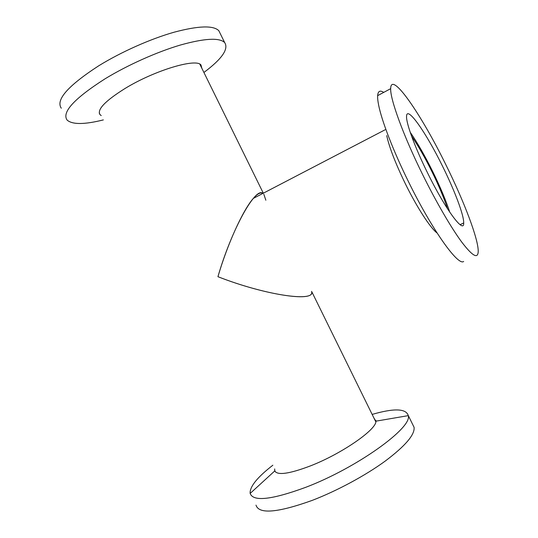 <?xml version="1.0" encoding="UTF-8"?>
<svg xmlns="http://www.w3.org/2000/svg" width="538" height="538" viewBox="0 0 538 538"><rect width="100%" height="100%" fill="white"/><g stroke="black" fill="none" stroke-linecap="round" stroke-linejoin="round"><path stroke-width="0.81" d="M311.61 291.361C316.216 302.618 265.449 295.362 217.937 276.7C231.461 229.766 255.611 186.309 262.914 193.411C260.668 192.005 257.473 193.667 253.331 198.401C242.981 210.002 227.453 244.064 217.937 276.7C263.694 294.656 313.385 302.329 311.697 292.295M263.815 194.218L265.853 200.23M463.662 261.448C458.248 266.371 432.276 230.271 408.611 181.965C393.365 151.158 381.637 120.64 378.611 104.984C377.824 101.03 377.501 97.916 377.642 95.65C378.012 91.097 380.03 90.014 383.708 92.395M422.814 174.931C403.453 135.872 390.104 99.106 390.675 88.662C390.904 70.048 421.59 114.957 446.009 165.018C464.106 201.535 478.605 239.43 478.215 251.636C477.858 259.181 472.371 255.994 461.738 242.073C451.234 227.863 436.338 202.315 422.814 174.931M437.098 233.035C430.494 228.166 417.017 207.513 405.41 183.882C395.544 163.545 389.31 147.452 386.714 135.589M411.557 136.101C418.107 145.603 424.912 157.473 431.967 171.696C438.84 185.691 444.032 198.065 447.549 208.831M410.212 132.254C417.427 142.745 424.906 155.798 432.646 171.407C440.185 186.753 445.901 200.358 449.788 212.234M427.562 172.906C415.033 147.634 406.19 123.491 406.546 116.531C406.526 104.5 426.264 132.866 442.66 166.45C454.644 190.627 463.985 215.261 463.695 222.974C464.24 234.568 445.599 209.746 427.562 172.906M203.915 72.462C221.972 58.945 228.892 48.978 224.662 42.556C219.343 37.478 204.608 38.299 180.438 45.017C157.002 51.924 127.708 65.004 105.044 78.817C74.251 98.535 61.601 112.294 67.109 120.082C72.348 124.681 84.432 124.628 103.357 119.907M220.338 33.78L218.825 30.7C213.317 25.239 198.421 25.743 174.137 32.199C150.586 38.87 121.265 51.883 98.669 65.831C67.983 85.771 55.528 99.9 61.292 108.219M201.811 68.185L200.983 65.031C196.552 57.922 154.937 70.189 125.139 88.42C105.105 100.962 96.746 109.725 100.055 114.695L101.231 115.569M272.86 465.209C257.42 477.172 249.847 486.5 250.13 493.178L250.177 493.42C253.095 501.86 271.589 499.836 305.665 487.347C357.272 467.737 412.518 427.589 408.248 415.645L408.214 415.397C405.874 408.463 393.85 408.14 372.148 414.415M255.994 505.128C258.832 514.375 277.534 512.808 312.094 500.434C336.963 490.891 365.309 475.599 385.134 461.147C405.255 446.002 414.906 434.731 414.092 427.333L412.646 424.395M274.676 468.914L274.777 470.925C277.426 475.579 289.35 473.891 310.54 465.854C342.175 453.554 376.95 429.23 375.901 421.167L373.95 418.066M375.813 421.859L312 292.154M263.317 193.203L199.84 64.19M253.331 198.401L385.168 129.752M390.675 88.662L377.642 95.65M463.695 222.974L460.064 224.676M218.825 30.7L224.662 42.556M99.234 113.014L100.055 114.695M414.092 427.333L408.214 415.397M274.777 470.925L250.177 493.42M375.901 421.167L408.248 415.645M376.176 421.12L375.874 420.494M275.402 471.913L274.622 470.32"/></g></svg>
